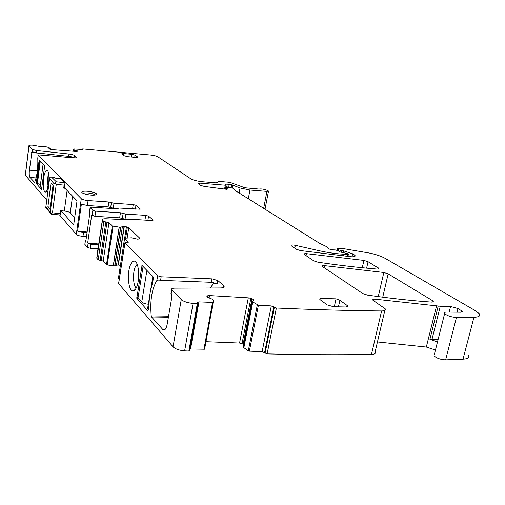 <?xml version="1.0" encoding="UTF-8"?>
<svg xmlns="http://www.w3.org/2000/svg" width="505" height="505" viewBox="0 0 505 505"><rect width="100%" height="100%" fill="white"/><g stroke="black" fill="none" stroke-linecap="round" stroke-linejoin="round"><path stroke-width="0.76" d="M98.709 244.691L90.887 244.306L87.668 243.019L98.816 243.984M87.668 243.019L91.689 215.079L94.953 216.31L119.666 217.844L125.051 219.176L125.833 214.095L120.443 212.763L95.697 211.166L92.863 210.389L90.105 207.599L91.727 207.189L116.175 208.805L119.243 208.06L140.188 209.203M86.014 239.951L85.402 240.412L85.869 240.961L89.852 213.192L89.429 212.757L90.161 207.662M98.128 248.637L90.313 248.271L87.516 247.463L84.84 244.338L85.402 240.412M97.257 253.649L101.669 224.592M103.216 261.053L108.954 222.655L112.312 226.006L119.155 227.13L113.246 265.895L106.479 264.79L103.216 261.053L98.191 259.86L96.733 258.118L96.834 257.411M98.191 259.86L103.866 221.493L102.357 219.934C102.067 219.05 103.437 218.671 106.473 218.785L129.911 219.921M129.987 219.486L125.051 219.176M48.909 148.899L50.115 148.287L49.989 149.278L50.146 148.262L47.11 146.955L38.323 146.216L32.901 145.188C30.092 145.036 28.76 145.257 28.918 145.857L32.44 149.429L36.48 150.509L68.964 154.019C71.672 154.353 73.484 154.833 74.399 155.458L76.855 157.617L74.683 157.958L39.56 154.966L38.153 155.186L81.292 198.718C82.498 199.626 84.758 200.239 88.072 200.554L108.821 201.994L113.991 203.256L133.244 204.582L135.971 205.308L140.226 208.988M147.889 220.3L148.558 216.14L145.711 215.37L125.833 214.095M148.558 216.14L153.148 220.111L151.677 220.534L131.502 219.284L129.943 219.707M103.866 221.493L108.954 222.655M119.155 227.13L120.821 227.2L122.412 226.612L116.491 265.213L118.107 265.018L124.041 226.48L122.412 226.612M124.684 238.076L126.42 226.846L124.041 226.48M126.42 226.846L127.374 227.105L125.688 237.994M118.429 278.274L124.59 238.221L131.477 237.817L137.493 239.149L139.153 238.991L139.891 238.328L128.756 227.73L127.374 227.105M124.59 238.221L128.396 242.028L124.969 242.785L157.636 275.743L161.171 276.791L160.577 280.332L158.059 279.89L156.847 280.515L157.636 275.743M160.577 280.332L211.355 282.314L211.98 278.855L161.171 276.791M211.98 278.855L217.876 280.578L217.238 284.037L211.355 282.314M223.166 287.572L223.545 285.521L217.876 280.578M223.545 285.521L223.993 286.019C224.586 287.212 223.374 287.863 220.35 287.957L174.711 288.153C172.186 288.229 171.151 288.772 171.593 289.775L171.144 292.433M198.093 303.48L189.703 350.375L188.832 351.051L184.641 350.849C179.262 350.401 175.399 349.05 173.051 346.809L181.263 299.579L171.593 289.775M181.263 299.579C183.687 301.611 187.614 302.886 193.061 303.41L197.297 303.688L198.162 303.107L197.644 302.463L198.976 301.889L213.167 302.445L213.129 299.976L212.58 299.32L206.886 297.016L206.987 296.082L207.574 295.804L207.296 297.357M253.535 300.671L253.744 299.61L250.84 298.322L248.309 297.843L209.537 295.583L207.574 295.804M253.744 299.61L253.693 300.589M243.176 347.169L252.052 301.548L243.176 347.169L252.052 301.548L253.788 300.538L253.857 299.73M252.071 301.567L258.409 305.203L271.311 305.923L276.374 308.031C314.059 309.685 349.075 310.657 381.42 310.96L381.597 310.96C384.835 310.91 386.035 310.196 385.208 308.814L372.86 300.166C372.463 299.427 373.233 299.099 375.171 299.187L440.278 306.264L450.561 306.503L449.185 311.939M434.369 354.34L444.627 313.592C444.059 312.753 444.577 312.241 446.186 312.077L460.989 312.21L462.353 311.288L457.997 308.536L450.561 306.503M444.627 313.592C447.247 315.802 451.186 317.096 456.463 317.475L473.955 317.273C478.974 317.102 480.709 315.877 479.169 313.611L475.691 310.884L385.353 258.465C381.616 256.376 376.572 254.621 370.228 253.201L343.665 248.668L338.211 248.353L337.529 248.605L338.805 249.969L343.918 250.966L352.635 253.8L355.047 255.48C355.602 256.559 354.156 256.976 350.704 256.729L300.406 250.556L296.422 249.287L291.12 245.67C291 244.893 292.408 244.78 295.349 245.323L318.188 250.505C327.309 252.55 335.806 253.788 343.678 254.204L347.749 254.406L348.431 254.148L347.655 253.63L340.263 251.982L337.63 250.543L335.156 249.918L332.404 249.842L328.496 248.858L326.407 246.547L319.488 243.258L235.38 190.663L232.698 188.188L227.446 187.273L226.575 187.456L228.045 188.535L228.09 189.123L224.681 189.085L204.411 186.44L200.769 185.461L198.08 183.668L199.734 183.126L225.28 185.215L226.152 185.038L224.82 184.091L229.302 184.243L231.713 184.748L240.052 187.986L249.95 190.038L266.93 191.401L268.527 191.06L266.773 190.177C263.616 189.091 261.034 188.725 259.04 189.078L244.887 187.765L231.183 182.823L227.957 182.16L220.18 181.51L218.457 181.655L217.402 182.684L215.654 182.829L202.53 181.75C197.253 181.188 193.333 180.203 190.783 178.795L157.749 156.752C156.348 155.988 154.05 155.42 150.862 155.048L82.738 148.931L82.264 149.063L82.687 149.373L81.949 149.493L73.755 148.956L74.248 150.042L76.691 150.623L76.577 151.462M48.953 148.565L49.944 149.265L52.255 149.669L76.261 151.443L77.921 151.134L76.691 150.623M319.974 299.56L320.214 298.436L336.04 298.846L339.884 300.305L347.017 305.367L346.67 306.926M320.214 298.436L319.798 299.358L320.271 299.812L327.215 304.919L333.578 306.737L345.502 306.996C347.288 306.989 347.977 306.611 347.56 305.866L347.017 305.367M134.74 157.326L135.075 155.142L131.553 154.271L123.586 153.533L121.661 153.804L124.35 155.811L127.923 156.702L135.984 157.44L137.751 157.042L137.695 157.402M135.075 155.142L137.751 157.042M91.254 195.119C95.117 195.315 96.897 194.917 96.581 193.926C95.224 192.632 92.106 191.736 87.207 191.237C83.338 191.029 81.545 191.427 81.829 192.424C83.167 193.718 86.311 194.621 91.254 195.119M432.463 300.608L388.168 273.855L383.838 272.492L324.545 265.649C322.701 265.542 321.938 265.8 322.247 266.419L362.716 293.525L367.425 295.09C389.974 298.348 411.221 300.677 431.175 302.072C432.918 302.154 433.587 301.864 433.195 301.207L432.463 300.608L432.097 302.091M317.929 262.202C338.596 265.251 358.222 267.536 376.825 269.051C378.498 269.152 379.179 268.919 378.87 268.357L368.069 261.716L363.928 260.422L306.459 253.661C304.654 253.554 303.89 253.788 304.168 254.368L313.763 260.858L317.929 262.202M113.991 203.256L113.259 208.167L117.722 208.464M113.259 208.167L108.095 206.892L87.365 205.51L88.072 200.554M87.157 232.016L77.581 231.151L81.381 204.171L87.365 205.51M434.01 355.766C436.522 358.209 440.398 359.579 445.625 359.869L463.028 359.175C468.028 358.847 469.801 357.414 468.356 354.876M435.455 350.028L426.321 347.049L377.443 341.967M243.189 347.194L248.296 350.849L249.369 351.152L262.145 351.631L267.101 353.898C304.433 354.775 339.158 354.958 371.282 354.447L371.459 354.441C374.678 354.302 375.897 353.449 375.12 351.903L384.823 310.455M243.763 344.151L239.566 343.059L205.971 341.702M189.949 348.987L204.594 349.22L213.16 302.482M173.051 346.809L118.643 283.614L124.969 242.785M118.378 278.419L119.237 279.41M120.398 265.346L118.107 265.018M120.588 227.218L114.667 265.952L116.491 265.213M114.667 265.952L113.366 265.901L119.281 227.143M86.506 236.51L82.978 236.327L83.521 232.502L77.581 231.151M59.647 215.092L76.28 234.408C77.454 235.418 79.689 236.056 82.978 236.327M46.738 200.094L25.376 175.292L29.006 145.964M25.338 174.793L25.376 175.292M37.843 157.642L37.774 158.469C38.09 168.102 37.042 176.075 34.637 182.387L29.959 177.451C29.233 176.213 29.05 173.796 29.41 170.198L31.979 151.62L36.183 152.863L68.648 156.342L68.964 154.019M41.555 189.526L44.661 165.956L39.238 160.053L38.702 163.248L39.308 163.298L39.775 160.59M38.702 163.248L36.278 183.504L41.543 189.514M44.566 173.815C42.553 180.133 43.039 192.184 45.33 192.089C46.138 192.127 46.908 190.997 47.634 188.693C49.578 182.753 49.288 171.176 47.199 170.393C46.277 169.989 45.399 171.126 44.566 173.815M60.404 178.486L54.837 178.095L53.461 177.173L51.403 177.009L49.982 177.205L49.534 178.675L54.029 183.65L55.026 182.715L56.263 184.3L52.47 212.851L50.898 213.88L51.712 214.309L60.688 214.991L60.284 213.628L52.47 212.851M64.924 188.283L63.725 188.15L64.129 185.152L64.943 183.542L64.678 182.709L60.562 178.543M64.874 183.934L64.337 188.056L63.725 188.15M64.381 187.715L77.038 200.788L73.667 224.996L61.25 210.875M60.707 214.751L61.25 210.724M74.399 155.458L74.084 157.787C73.168 157.156 71.356 156.676 68.648 156.342M70.441 157.598L70.574 156.626M170.968 293.437L171.548 294.08L171.921 296.618L167.212 324.134C166.347 328.439 165.028 330.396 163.254 330.005L151.582 316.976L151.229 315.909C149.897 300.948 151.771 289.15 156.847 280.515M136.533 287.307C140.036 279.852 139.033 263.067 135.043 261.331C133.383 260.504 131.856 261.691 130.46 264.904C126.799 273.003 128.302 290.747 132.752 290.937C134.115 291.101 135.378 289.889 136.533 287.307M136.792 298.272L142.031 265.447L153.425 277.112L152.643 283.387C150.364 289.535 149.164 296.807 149.051 305.203L147.94 310.973L136.792 298.272L138.515 298.316M213.596 282.592L210.591 287.995M188.832 351.051L197.297 303.688M267.101 353.898L276.374 308.031M437.481 341.98L429.919 339.297L431.958 339.524L440.278 306.264M438.094 339.556L431.958 339.524M334.31 306.75L336.04 298.846M87.056 232.698L83.521 232.502M36.562 180.064L37.168 180.108L36.827 182.797L36.221 182.753M48.638 173.859L48.051 175.355L47.129 186.288L47.596 188.832M137.133 264.241L135.239 267.006C132.55 272.94 133.131 285.735 136.224 287.964M41.77 188.409L40.198 186.61L43.089 164.087L40.267 186.705M36.827 182.797L37.439 183.492L40.463 184.565M44.674 165.728L43.159 164.175M37.439 183.492L40.28 161.221L40.615 161.455M40.28 161.221L39.043 160.527M37.168 180.108L39.308 163.298M143.224 266.653L147.511 271.046M153.57 277.428L152.75 276.424M148.312 304.244C145.194 303.915 143.01 303.177 141.772 302.022L138.042 297.786L143.06 266.646M149.253 300.09L147.763 307.564M147.807 308.877L148.438 309.59M47.887 206.898L49.862 209.234L53.05 185.082L51.037 182.93L47.887 206.898L50.153 207.044M64.678 182.709L56.32 181.8L51.403 177.009M56.32 181.8L55.026 182.715M46.024 207.877L46.567 208.527M50.898 213.88L50.26 212.176L45.879 206.949L45.955 207.965M74.677 217.724L70.252 212.832C69.28 211.993 67.298 211.393 64.312 211.033L60.682 210.667L60.284 213.628M55.152 178.069L54.837 178.095M51.8 177.085L53.448 177.217L55.234 178.076M82.65 193.099L87.087 192.866C90.9 193.213 93.709 193.92 95.521 194.968M88.085 243.498L87.516 247.463M92.863 210.389L92.118 215.528M85.452 240.487L84.89 244.414M90.887 244.306L90.313 248.271M102.515 220.13L96.884 258.339M95.697 211.166L94.953 216.31M152.983 220.426L153.053 220.01M144.954 220.117L145.711 215.37M122.355 218.507L123.132 213.432M120.443 212.763L119.666 217.844M32.143 151.778L32.44 149.429M76.28 234.408L81.292 198.718M37.774 158.469L38.184 155.224M36.183 152.863L36.48 150.509M76.735 157.857L76.779 157.528M108.095 206.892L108.821 201.994M110.677 207.53L111.403 202.625M133.244 204.582L132.562 208.95M135.971 205.308L135.372 209.139M140.137 208.9L140.081 209.266M100.141 260.435L105.835 222.042M101.265 260.479L106.978 222.105M106.479 264.79L112.312 226.006M107.218 265.062L113.07 226.259M114.894 265.927L120.821 227.2M124.306 226.493L118.372 265.024M127.178 237.905L128.756 227.73M139.784 238.208L139.696 238.764M118.404 278.451L124.615 238.253M128.289 242.28L128.339 241.958M171.201 293.727L171.833 290.066M184.641 350.849L193.061 303.41M190.543 348.968L198.976 301.889M203.919 349.466L212.498 302.647M206.829 296.953L206.987 296.082M209.076 298.108L209.537 295.583M248.309 297.843L239.566 343.059M242.065 343.539L250.84 298.322M252.001 298.701L243.202 343.93M252.651 302.173L243.751 347.863M243.82 347.926L252.727 302.224M248.296 350.849L257.316 304.906M249.369 351.152L258.409 305.203M262.145 351.631L271.311 305.923M264.601 352.484L273.811 306.731M265.119 353.083L274.354 307.267M371.459 354.441L381.597 310.96M374.641 301.485L375.171 299.187M426.321 347.049L436.598 305.746M429.919 339.297L438.22 306.017M457.057 312.229L457.997 308.536M461.526 310.632L461.122 312.204M445.625 359.869L456.463 317.475M463.028 359.175L473.955 317.273M337.182 250.347L337.555 248.637M338.565 251.054L338.805 249.969M341.222 252.348L341.563 250.796M342.775 252.633L343.16 250.878M343.533 252.727L343.918 250.966M351.966 256.811L352.635 253.8M353.601 256.755L354.062 254.671M294.768 248.189L295.349 245.323M317.664 252.98L318.188 250.505M343.286 255.997L343.678 254.204M347.307 256.401L347.749 254.406M226.461 189.325L226.77 187.601M199.475 184.596L199.734 183.126M224.586 189.066L225.28 185.215M226.038 184.944L226.215 183.984M226.695 187.298L227.269 184.117M227.85 187.305L228.411 184.211M228.733 187.374L229.302 184.243M231.183 187.645L231.713 184.748M231.959 187.879L232.452 185.202M232.306 188.024L232.792 185.354M239.124 193.005L240.052 187.986M248.309 198.749L249.95 190.038M263.667 208.35L266.93 191.401M82.271 149.505L82.328 149.12M73.446 151.235L73.755 148.956M73.894 149.802L73.698 151.254L73.9 149.802M73.717 151.254L73.913 149.821M74.248 150.042L74.084 151.279M74.235 151.292L74.399 150.092M77.701 151.336L77.745 150.989M338.445 306.844L339.884 300.305M123.353 155.079L123.586 153.533M131.553 154.271L131.136 156.992M382.746 297.192L388.168 273.855M324.096 267.757L324.545 265.649M378.258 296.599L383.838 272.492M306.036 255.7L306.459 253.661M362.287 267.732L363.928 260.422M366.617 268.155L368.069 261.716M378.049 269.058L378.314 267.902M29.959 177.451L36.089 177.93M29.41 170.198L37.345 170.841M31.613 152.554L41.846 153.47M37.553 183.599L36.278 183.504M36.713 179.262L37.383 179.313M38.633 164.144L39.295 164.201M165.173 329.367L162.37 329.342M168.399 317.222L151.582 316.976M168.575 316.174L151.229 315.909M158.999 280.123L157.244 280.067M138.054 297.729L136.716 297.697M142.353 265.763L141.855 265.744M48.215 186.37L47.129 186.288M141.772 302.022L146.879 270.566M153.065 276.91L151.349 287.364M45.879 206.949L49.547 178.903M50.26 212.176L54.029 183.65M64.129 185.152L56.263 184.3M64.312 211.033L67.102 190.53M72.556 196.161L70.252 212.832M102.357 219.934L96.733 258.118M89.379 212.687L90.105 207.599M25.294 175.166L28.918 145.857M37.768 158.248L38.153 155.186M139.834 238.682L139.891 238.328M118.593 283.545L124.918 242.716M223.993 286.019L223.766 287.269M253.864 300.488L253.983 299.882M462.163 312.033L462.353 311.288M337.151 250.335L337.529 248.605M354.832 256.433L355.047 255.48M347.92 256.464L348.387 254.337M226.24 189.306L226.575 187.456M227.919 189.236L228.045 188.535M225.394 189.205L226.133 185.152M265.024 209.203L268.483 191.288M82.201 149.505L82.264 149.063M50.014 149.278L50.14 148.274M347.371 306.705L347.56 305.866M96.487 194.564L96.581 193.926M433.019 301.908L433.195 301.207M378.75 268.894L378.87 268.357M46.22 191.648L45.33 192.089M164.264 330.017L163.254 330.005M135.365 261.552L135.043 261.331M135.321 289.472L132.752 290.937M152.851 276.639L150.515 290.829M149.638 296.17L147.599 308.58M49.534 178.675L45.822 207.075M50.557 213.306L45.766 207.568M60.474 178.492L55.026 178.063M54.098 177.356L53.454 177.173M64.905 183.839L64.337 188.056M61.269 210.73L60.714 214.814"/></g></svg>
